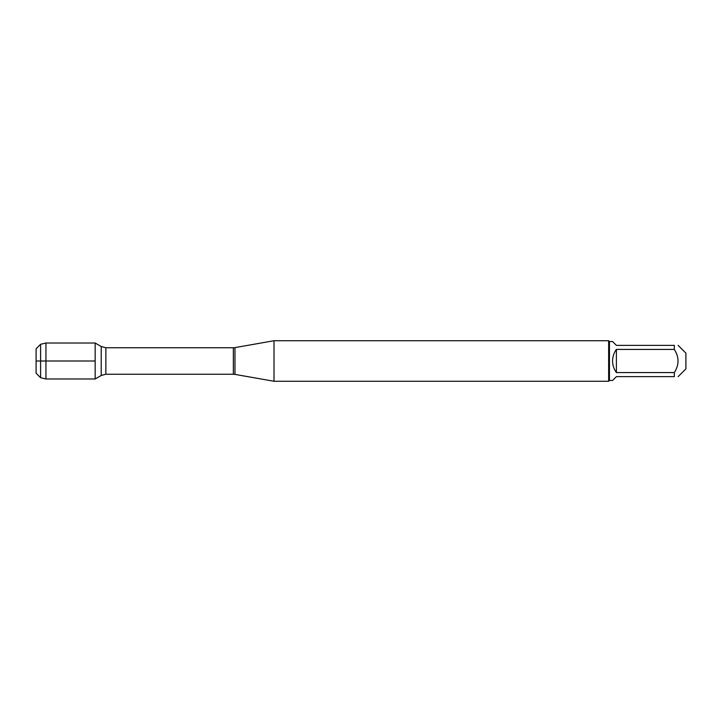 <?xml version="1.0" encoding="UTF-8"?>
<svg xmlns="http://www.w3.org/2000/svg" width="722" height="722" viewBox="0 0 722 722"><rect width="100%" height="100%" fill="white"/><g stroke="black" fill="none" stroke-linecap="round" stroke-linejoin="round"><path stroke-width="1.08" d="M274.008 361L274.008 381.27L608.646 381.27L608.646 340.73L274.008 340.73L274.008 361M95.169 378.978L95.169 343.022L95.169 378.978L101.224 375.485L101.224 346.515L95.169 343.022L45.946 343.022L45.946 361L95.169 361L36.1 361L45.946 361L45.946 378.978L95.169 378.978M678.138 345.36L685.9 353.121L685.9 368.879L678.138 376.64M616.398 376.64L612.581 380.458L609.449 380.458L609.449 341.542L612.581 341.542L616.398 345.36L674.321 345.36C679.249 345.36 679.249 345.36 674.321 345.36L674.321 349.421C679.249 357.137 679.249 364.863 674.321 372.579L674.321 376.64C679.249 376.64 679.249 376.64 674.321 376.64L616.398 376.64M616.398 349.421C613.899 352.868 612.617 356.731 612.581 361C612.617 365.269 613.899 369.132 616.398 372.579L616.398 349.421L674.321 349.421M616.398 372.579L674.321 372.579M40.594 377.714L36.1 373.22L36.1 348.78L40.594 344.286L40.594 377.714L45.946 378.978M234.966 374.384L233.359 374.249L233.359 347.751L234.966 347.616L234.966 374.384L274.008 381.27M233.359 347.751L105.863 347.751L105.863 374.249L101.224 375.485M234.966 347.616L274.008 340.73M233.359 374.249L105.863 374.249M105.863 347.751L101.224 346.515M609.449 341.542L608.646 340.73M609.449 380.458L608.646 381.27M40.594 344.286L45.946 343.022"/></g></svg>
